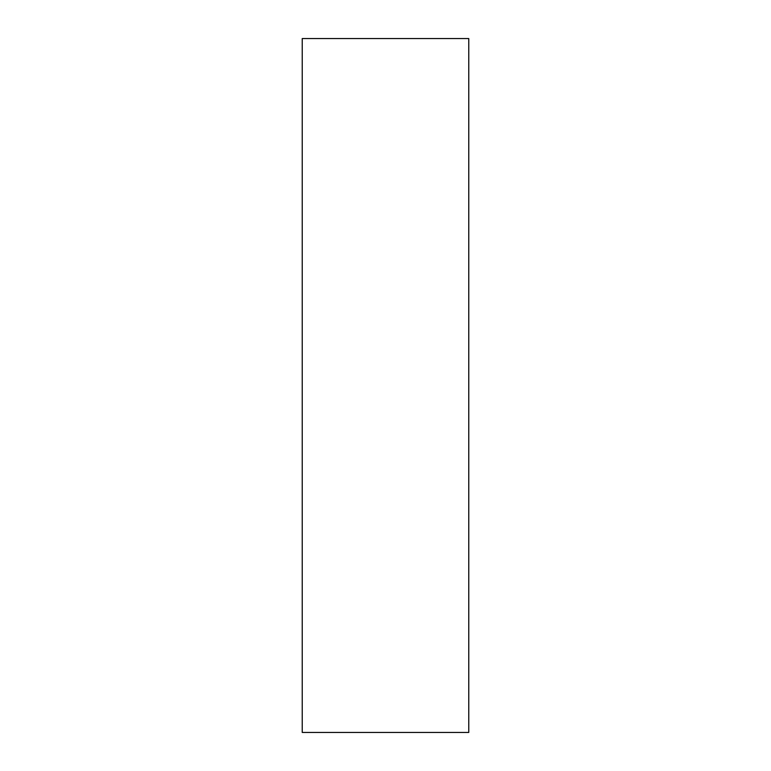 <?xml version="1.0" encoding="UTF-8"?>
<svg xmlns="http://www.w3.org/2000/svg" width="771" height="771" viewBox="0 0 771 771"><rect width="100%" height="100%" fill="white"/><g stroke="black" fill="none" stroke-linecap="round" stroke-linejoin="round"><path stroke-width="1.16" d="M302.232 732.45L302.232 38.55L468.768 38.55L468.768 732.45L302.232 732.45"/></g></svg>

